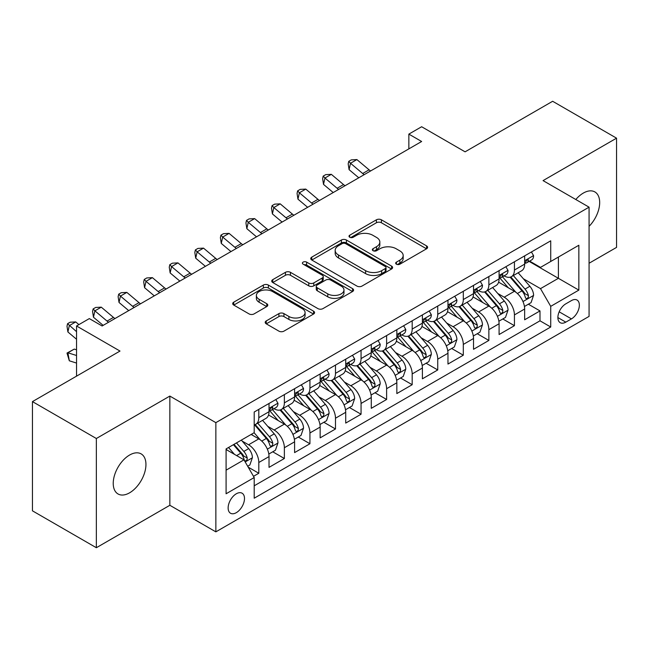 <?xml version="1.0" encoding="UTF-8"?>
<svg xmlns="http://www.w3.org/2000/svg" width="649" height="649" viewBox="0 0 649 649"><rect width="100%" height="100%" fill="white"/><g stroke="black" fill="none" stroke-linecap="round" stroke-linejoin="round"><path stroke-width="0.97" d="M396.401 264.184A2.482 1.436 0 0 0 399.914 264.184L426.571 248.786A3.545 2.052 0 0 0 427.61 247.342A3.545 2.052 0 0 0 426.571 245.89L381.409 219.816A3.545 2.052 0 0 0 376.396 219.816L349.73 235.206A2.482 1.436 0 0 0 349.008 236.22A2.482 1.436 0 0 0 349.73 237.234A2.482 1.436 0 0 0 353.243 237.234L356.699 235.246A11.357 6.555 0 0 1 372.753 235.246L376.517 237.42A11.357 6.555 0 0 1 379.843 242.053A11.357 6.555 0 0 1 376.517 246.685L373.07 248.681A2.482 1.436 0 0 0 372.339 249.695A2.482 1.436 0 0 0 373.07 250.709A2.482 1.436 0 0 0 376.582 250.709L380.03 248.713A11.357 6.555 0 0 1 396.085 248.713L399.849 250.887A11.357 6.555 0 0 1 403.175 255.528A11.357 6.555 0 0 1 399.849 260.16L396.401 262.155A2.482 1.436 0 0 0 395.671 263.169A2.482 1.436 0 0 0 396.401 264.184L396.401 262.155M129.589 492.818A23.137 13.361 120 0 0 144.703 472.431A23.137 13.361 120 0 0 141.157 453.894A23.137 13.361 120 0 0 129.589 455.038A23.137 13.361 120 0 0 114.475 475.425A23.137 13.361 120 0 0 118.021 493.962A23.137 13.361 120 0 0 129.589 492.818M589.073 226.331A23.137 13.361 120 0 0 594.89 191.934A23.137 13.361 120 0 0 583.321 193.078A23.137 13.361 120 0 0 575.809 199.519M236.309 512.669A11.568 6.677 120 0 0 243.87 502.472A11.568 6.677 120 0 0 242.093 493.208A11.568 6.677 120 0 0 236.309 493.775A11.568 6.677 120 0 0 228.756 503.973A11.568 6.677 120 0 0 230.525 513.245A11.568 6.677 120 0 0 236.309 512.669M266.244 320.931A3.545 2.052 0 0 0 265.206 322.383A3.545 2.052 0 0 0 266.244 323.827L278.916 331.144A3.545 2.052 0 0 0 283.929 331.144L313.54 314.051A3.545 2.052 0 0 0 314.578 312.599A3.545 2.052 0 0 0 313.54 311.155L268.378 285.073A3.545 2.052 0 0 0 263.356 285.073L233.745 302.174A3.545 2.052 0 0 0 232.707 303.618A3.545 2.052 0 0 0 233.745 305.071L249.054 313.905A3.545 2.052 0 0 0 254.075 313.905L266.747 306.588A3.545 2.052 0 0 0 267.786 305.144A3.545 2.052 0 0 0 266.747 303.691L259.154 299.311A9.492 5.484 0 0 1 256.371 295.433A9.492 5.484 0 0 1 262.237 290.371A9.492 5.484 0 0 1 272.58 291.563L302.312 308.729A9.492 5.484 0 0 1 305.087 312.599A9.492 5.484 0 0 1 299.23 317.661A9.492 5.484 0 0 1 288.886 316.477L283.929 313.613A3.545 2.052 0 0 0 278.916 313.613L266.244 320.931L266.244 323.827M589.073 263.251L616.55 247.391L616.55 138.172L552.648 101.276L465.09 151.825L421.639 126.742L408.854 134.116L421.639 141.498L102.104 325.976L89.327 318.594L76.541 325.976L76.541 376.152M96.352 438.505L96.352 547.724L169.851 505.287L169.851 396.077L96.352 438.505L32.45 401.609L120 351.06L76.541 325.976M169.851 396.077L215.857 422.645L589.073 207.169L589.073 316.387L215.857 531.856L215.857 422.645M616.55 138.172L543.059 180.609L589.073 207.169M356.95 286.087A3.545 2.052 0 0 0 361.964 286.087L391.574 268.994A3.545 2.052 0 0 0 392.613 267.55A3.545 2.052 0 0 0 391.574 266.098L346.412 240.025A3.545 2.052 0 0 0 341.39 240.025L311.78 257.118A3.545 2.052 0 0 0 310.741 258.57A3.545 2.052 0 0 0 311.78 260.014L356.95 286.087M304.121 264.719A2.482 1.436 0 0 1 306.636 265.068L306.636 262.115L352.553 288.627A3.545 2.052 0 0 1 353.591 290.079A3.545 2.052 0 0 1 352.553 291.523L322.951 308.616A3.545 2.052 0 0 1 317.929 308.616L272.767 282.542L272.767 279.646A3.545 2.052 0 0 0 271.728 281.09A3.545 2.052 0 0 0 272.767 282.542M272.767 279.646L285.438 272.329A3.545 2.052 0 0 1 290.452 272.329L308.77 282.907A3.545 2.052 0 0 0 313.792 282.907L322.196 278.048A3.545 2.052 0 0 0 323.234 276.604A3.545 2.052 0 0 0 322.196 275.152L303.124 264.143A2.482 1.436 0 0 1 302.402 263.129A2.482 1.436 0 0 1 303.935 261.807A2.482 1.436 0 0 1 306.636 262.115M96.352 547.724L32.45 510.828L32.45 401.609M253.499 476.325L258.805 473.267L248.194 467.142M242.158 441.077L248.583 444.784A14.456 8.348 60 0 1 258.805 462.494L269.027 456.588L269.027 467.361L284.367 458.502L272.734 451.793M267.721 426.32L274.146 430.019A14.456 8.348 60 0 1 284.367 447.729L294.589 441.831L294.589 452.604L309.93 443.746L298.297 437.028M293.283 411.555L299.708 415.263A14.456 8.348 60 0 1 309.93 432.972L320.152 427.074L320.152 437.848L335.492 428.989L323.859 422.272M318.846 396.799L325.271 400.506A14.456 8.348 60 0 1 335.492 418.216L345.714 412.31L345.714 423.083L361.055 414.232L349.422 407.515M344.408 382.042L350.833 385.749A14.456 8.348 60 0 1 361.055 403.459L371.277 397.553L371.277 408.326L386.617 399.476L374.984 392.759M369.971 367.285L376.388 370.993A14.456 8.348 60 0 1 386.617 388.702L396.839 382.796L396.839 393.57L412.18 384.711L400.547 378.002M395.533 352.529L401.95 356.228A14.456 8.348 60 0 1 412.18 373.938L422.402 368.04L422.402 378.813L437.742 369.954L426.109 363.237M421.096 337.764L427.513 341.471A14.456 8.348 60 0 1 437.742 359.181L447.964 353.275L447.964 364.057L463.305 355.198L451.672 348.481M446.658 323.007L453.075 326.715A14.456 8.348 60 0 1 463.305 344.424L473.527 338.518L473.527 349.292L488.867 340.441L477.234 333.724M472.221 308.251L478.637 311.958A14.456 8.348 60 0 1 488.867 329.668L499.089 323.762L499.089 334.535L514.43 325.684L514.43 314.911A14.456 8.348 -120 0 0 504.2 297.193L497.783 293.494M502.797 318.967L514.43 325.684M269.027 456.588A14.456 8.348 -120 0 0 258.805 438.878L251.139 434.449M294.589 441.831A14.456 8.348 -120 0 0 284.367 424.121L268.556 414.995M320.152 427.074A14.456 8.348 -120 0 0 309.93 409.357L294.119 400.23M345.714 412.31A14.456 8.348 -120 0 0 335.492 394.6L319.681 385.474M371.277 397.553A14.456 8.348 -120 0 0 361.055 379.843L345.244 370.717M396.839 382.796A14.456 8.348 -120 0 0 386.617 365.087L370.806 355.96M422.402 368.04A14.456 8.348 -120 0 0 412.18 350.33L396.369 341.204M447.964 353.275A14.456 8.348 -120 0 0 437.742 335.565L421.931 326.439M473.527 338.518A14.456 8.348 -120 0 0 463.305 320.809L447.494 311.682M499.089 323.762A14.456 8.348 -120 0 0 488.867 306.052L473.056 296.926M571.436 300.592L565.806 303.837A11.203 6.474 120 0 0 558.489 313.71A11.203 6.474 120 0 0 560.209 322.691A11.203 6.474 120 0 0 565.806 322.139L571.436 318.894A11.203 6.474 120 0 0 578.754 309.013A11.203 6.474 120 0 0 577.034 300.041A11.203 6.474 120 0 0 571.436 300.592M226.087 470.168L243.975 459.833L254.205 477.542L254.205 498.205L550.725 327.007L550.725 306.344L540.503 288.635L523.345 278.737M254.205 477.542L226.087 493.775L226.087 448.913L254.205 432.68L254.205 412.018L550.725 240.82L550.725 261.482L578.843 245.249L578.843 290.111L550.725 306.344M274.008 408.692L274.146 408.773A14.456 8.348 60 0 0 281.374 409.487L291.596 403.581A14.456 8.348 -120 0 0 294.589 396.961L294.589 388.694M299.57 393.935L299.708 394.008A14.456 8.348 60 0 0 306.936 394.73L317.158 388.824A14.456 8.348 -120 0 0 320.152 382.204L320.152 373.938M325.133 379.178L325.271 379.251A14.456 8.348 60 0 0 332.499 379.973L342.721 374.067A14.456 8.348 -120 0 0 345.714 367.448L345.714 359.181M350.695 364.422L350.833 364.495A14.456 8.348 60 0 0 358.061 365.209L368.283 359.311A14.456 8.348 -120 0 0 371.277 352.691L371.277 344.424M376.258 349.657L376.388 349.738A14.456 8.348 60 0 0 383.624 350.452L393.846 344.546A14.456 8.348 -120 0 0 396.839 337.926L396.839 329.668M401.82 334.9L401.95 334.981A14.456 8.348 60 0 0 409.186 335.695L419.408 329.789A14.456 8.348 -120 0 0 422.402 323.17L422.402 314.903M427.383 320.144L427.513 320.217A14.456 8.348 60 0 0 434.749 320.939L444.971 315.033A14.456 8.348 -120 0 0 447.964 308.413L447.964 300.146M452.945 305.387L453.075 305.46A14.456 8.348 60 0 0 460.311 306.174L470.533 300.276A14.456 8.348 -120 0 0 473.527 293.656L473.527 285.39M478.508 290.622L478.637 290.703A14.456 8.348 60 0 0 485.874 291.417L496.096 285.519A14.456 8.348 -120 0 0 499.089 278.9L499.089 270.633M254.205 485.809L539.992 320.809L539.992 310.92L524.652 319.779L524.652 309.005A14.456 8.348 -120 0 0 514.43 291.296L498.619 282.169M504.07 275.866L504.2 275.947A14.456 8.348 -120 0 0 511.436 276.661A14.456 8.348 -120 0 0 514.43 270.041L514.43 261.774M511.436 276.661L521.658 270.755A14.456 8.348 -120 0 0 524.652 264.135L524.652 255.876M258.805 409.357L258.805 417.623A14.456 8.348 60 0 1 255.811 424.243A14.456 8.348 60 0 1 254.205 424.827M255.811 424.243L266.033 418.337A14.456 8.348 -120 0 0 269.027 411.717L269.027 403.459M284.367 394.6L284.367 402.867A14.456 8.348 60 0 1 281.374 409.487M309.93 379.843L309.93 388.11A14.456 8.348 60 0 1 306.936 394.73M335.492 365.087L335.492 373.353A14.456 8.348 60 0 1 332.499 379.973M361.055 350.33L361.055 358.589A14.456 8.348 60 0 1 358.061 365.209M386.617 335.565L386.617 343.832A14.456 8.348 60 0 1 383.624 350.452M412.18 320.809L412.18 329.075A14.456 8.348 60 0 1 409.186 335.695M437.742 306.052L437.742 314.319A14.456 8.348 60 0 1 434.749 320.939M463.305 291.296L463.305 299.562A14.456 8.348 60 0 1 460.311 306.174M488.867 276.539L488.867 284.797A14.456 8.348 60 0 1 485.874 291.417M488.867 329.668L488.867 340.441M463.305 344.424L463.305 355.198M437.742 359.181L437.742 369.954M412.18 373.938L412.18 384.711M386.617 388.702L386.617 399.476M361.055 403.459L361.055 414.232M335.492 418.216L335.492 428.989M309.93 432.972L309.93 443.746M284.367 447.729L284.367 458.502M258.805 462.494L258.805 473.267M243.975 459.833L226.087 449.506M540.503 288.635L558.4 278.307L558.4 257.053L578.843 245.249M529.122 261.401L578.843 290.111M529.633 261.109L540.503 267.388L550.725 261.482M169.851 505.287L215.857 531.856M408.854 134.116L408.854 148.872M528.359 304.211L539.992 310.92M539.992 320.809L550.725 327.007M397.391 264.532L399.849 263.113A11.357 6.555 0 0 0 403.175 258.48L403.175 255.528M379.843 242.053L379.843 245.006A11.357 6.555 0 0 1 376.517 249.638L374.059 251.058M426.531 248.818L381.409 222.769A3.545 2.052 0 0 0 376.396 222.769L350.728 237.591M391.525 269.027L346.412 242.977A3.545 2.052 0 0 0 341.39 242.977L311.828 260.046M385.303 268.564A2.482 1.436 0 0 0 386.025 267.55A2.482 1.436 0 0 0 385.303 266.536L345.657 243.643A2.482 1.436 0 0 0 342.145 243.643L338.502 245.744A11.357 6.555 0 0 0 335.176 250.384A11.357 6.555 0 0 0 338.502 255.016L365.606 270.665A11.357 6.555 0 0 0 381.661 270.665L385.303 268.564L385.303 271.517A2.482 1.436 0 0 0 386.025 270.503L386.025 267.55M335.176 250.384L335.176 253.337A11.357 6.555 0 0 0 338.502 257.969L338.502 255.016M385.303 271.517L381.661 273.618A11.357 6.555 0 0 1 365.606 273.618L338.502 257.969M272.815 282.566L285.438 275.281L285.438 272.329M323.234 276.604L323.234 279.557A3.545 2.052 0 0 1 322.196 281.001L313.792 285.852A3.545 2.052 0 0 1 308.77 285.852L290.452 275.281A3.545 2.052 0 0 0 285.438 275.281M306.636 265.068L352.504 291.547M327.777 293.875A9.492 5.484 0 0 0 338.121 295.068A9.492 5.484 0 0 0 343.978 290.006A9.492 5.484 0 0 0 341.204 286.128L330.722 280.076A3.545 2.052 0 0 0 325.709 280.076L317.304 284.935A3.545 2.052 0 0 0 316.266 286.379A3.545 2.052 0 0 0 317.304 287.832L327.777 293.875L327.777 296.828A9.492 5.484 0 0 0 338.121 298.021A9.492 5.484 0 0 0 343.978 292.95L343.978 290.006M316.266 286.379L316.266 289.332A3.545 2.052 0 0 0 317.304 290.784L317.304 287.832M327.777 296.828L317.304 290.784M305.087 312.599L305.087 315.552A9.492 5.484 0 0 1 299.23 320.614A9.492 5.484 0 0 1 288.886 319.43L283.929 316.566A3.545 2.052 0 0 0 278.916 316.566L266.293 323.851M256.371 295.433L256.371 298.386A9.492 5.484 0 0 0 259.154 302.264L259.154 299.311M266.698 306.62L259.154 302.264M313.491 314.075L268.378 288.026A3.545 2.052 0 0 0 263.356 288.026L233.794 305.095M524.441 306.474L531.044 302.661L533.6 295.279A9.581 5.533 -120 0 0 529.868 286.282L518.186 272.758M515.85 292.228L502.496 276.774M508.256 287.726L500.509 278.762A22.958 13.256 -120 0 0 499.795 277.959M510.13 277.18L521.942 290.857A9.581 5.533 60 0 1 525.357 297.461L526.055 298.597L527.353 298.41L528.221 297.356L528.424 295.684A9.581 5.533 -120 0 0 525.009 289.089L513.335 275.565M510.828 276.961L523.516 291.652A4.884 2.815 60 0 1 524.749 293.567L528.424 295.684M531.426 251.966L533.6 255.722A9.581 5.533 60 0 1 531.612 259.965L526.761 262.772A9.581 5.533 -120 0 0 528.424 260.565L528.229 259.714L527.029 259.949L525.357 262.334A9.581 5.533 60 0 1 524.652 263.697M524.976 263.218L525.009 263.218A9.581 5.533 -120 0 0 526.761 262.772M364.194 174.662A18.075 10.433 60 0 1 362.686 173.51L350.501 163.264L349.081 169.64L358.775 177.785M370.579 170.971A18.075 10.433 60 0 1 369.078 169.819L356.893 159.573L350.501 163.264L348.756 161.35L351.312 159.873L356.893 159.573M349.081 169.64L348.188 163.897L348.756 161.35M498.878 321.231L505.482 317.418L508.037 310.035A9.581 5.533 -120 0 0 504.305 301.039L492.623 287.523M490.287 306.985L476.942 291.531M482.694 302.491L474.946 293.518A22.958 13.256 -120 0 0 474.232 292.715M484.568 291.936L496.38 305.614A9.581 5.533 60 0 1 499.795 312.218L500.493 313.353L501.791 313.167L502.659 312.12L502.861 310.441A9.581 5.533 -120 0 0 499.446 303.846L487.772 290.322M485.265 291.717L497.953 306.409A4.884 2.815 60 0 1 499.186 308.324L502.861 310.441M473.316 335.987L479.919 332.174L482.475 324.792A9.581 5.533 -120 0 0 478.743 315.803L467.061 302.28M464.725 321.742L451.38 306.287M457.131 317.247L449.384 308.275A22.958 13.256 -120 0 0 448.67 307.48M459.005 306.701L470.817 320.379A9.581 5.533 60 0 1 474.232 326.974L474.93 328.11L476.228 327.932L477.096 326.877L477.299 325.206A9.581 5.533 -120 0 0 473.884 318.602L462.21 305.079M459.703 306.474L472.391 321.174A4.884 2.815 60 0 1 473.624 323.08L477.299 325.206M447.753 350.744L454.357 346.931L456.912 339.557A9.581 5.533 -120 0 0 453.18 330.56L441.498 317.037M439.162 336.507L425.817 321.052M431.569 332.004L423.821 323.032A22.958 13.256 -120 0 0 423.107 322.237M433.443 321.458L445.255 335.135A9.581 5.533 60 0 1 448.67 341.731L449.368 342.867L450.666 342.688L451.534 341.634L451.736 339.962A9.581 5.533 -120 0 0 448.321 333.359L436.647 319.843M434.14 321.231L446.828 335.931A4.884 2.815 60 0 1 448.061 337.837L451.736 339.962M422.191 365.509L428.794 361.688L431.35 354.313A9.581 5.533 -120 0 0 427.618 345.317L415.936 331.793M413.6 351.263L400.255 335.809M406.006 346.761L398.259 337.788A22.958 13.256 -120 0 0 397.545 336.993M407.88 336.214L419.692 349.892A9.581 5.533 60 0 1 423.107 356.488L423.805 357.623L425.103 357.445L425.971 356.39L426.174 354.719A9.581 5.533 -120 0 0 422.759 348.124L411.085 334.6M408.578 335.987L421.266 350.687A4.884 2.815 60 0 1 422.499 352.594L426.174 354.719M505.863 266.723L508.037 270.487A9.581 5.533 60 0 1 506.05 274.722L501.198 277.529A9.581 5.533 -120 0 0 502.861 275.322L502.667 274.47L501.466 274.705L499.795 277.091A9.581 5.533 60 0 1 499.089 278.453M499.414 277.975L499.446 277.975A9.581 5.533 -120 0 0 501.198 277.529M338.632 189.419A18.075 10.433 60 0 1 337.123 188.267L324.946 178.021L323.518 184.397L333.213 192.55M345.017 185.728A18.075 10.433 60 0 1 343.516 184.576L331.331 174.338L324.946 178.021L323.194 176.106L325.749 174.63L331.331 174.338M323.518 184.397L322.626 178.653L323.194 176.106M480.301 281.479L482.475 285.244A9.581 5.533 60 0 1 480.495 289.478L475.636 292.285A9.581 5.533 -120 0 0 477.299 290.079L477.104 289.227L475.904 289.47L474.232 291.847A9.581 5.533 60 0 1 473.527 293.21M473.851 292.731L473.884 292.731A9.581 5.533 -120 0 0 475.636 292.285M313.069 204.175A18.075 10.433 60 0 1 311.561 203.023L299.384 192.785L297.956 199.162L307.65 207.307M319.454 200.492A18.075 10.433 60 0 1 317.953 199.332L305.768 189.094L299.384 192.785L297.631 190.863L300.187 189.386L305.768 189.094M297.956 199.162L297.064 193.418L297.631 190.863M454.738 296.236L456.912 300A9.581 5.533 60 0 1 454.933 304.235L450.073 307.042A9.581 5.533 -120 0 0 451.736 304.835L451.542 303.983L450.341 304.227L448.67 306.604A9.581 5.533 60 0 1 447.964 307.967M448.289 307.488L448.321 307.488A9.581 5.533 -120 0 0 450.073 307.042M287.507 218.94A18.075 10.433 60 0 1 285.998 217.78L273.821 207.542L272.402 213.919L282.088 222.063M293.892 215.249A18.075 10.433 60 0 1 292.391 214.089L280.206 203.851L273.821 207.542L272.069 205.628L274.624 204.151L280.206 203.851M272.402 213.919L271.501 208.175L272.069 205.628M429.176 310.993L431.35 314.757A9.581 5.533 60 0 1 429.37 319L424.511 321.799A9.581 5.533 -120 0 0 426.174 319.592L425.979 318.748L424.779 318.983L423.107 321.369A9.581 5.533 60 0 1 422.402 322.731M422.726 322.253L422.759 322.253A9.581 5.533 -120 0 0 424.511 321.799M261.945 233.697A18.075 10.433 60 0 1 260.436 232.537L248.259 222.299L246.839 228.675L256.525 236.82M268.329 230.006A18.075 10.433 60 0 1 266.828 228.854L254.643 218.608L248.259 222.299L246.506 220.384L249.062 218.908L254.643 218.608M246.839 228.675L245.939 222.932L246.506 220.384M396.628 380.265L403.232 376.452L405.787 369.07A9.581 5.533 -120 0 0 402.056 360.073L390.373 346.55M388.037 366.02L374.692 350.565M380.444 361.517L372.696 352.553A22.958 13.256 -120 0 0 371.982 351.75M382.318 350.971L394.13 364.649A9.581 5.533 60 0 1 397.545 371.252L398.243 372.388L399.541 372.202L400.409 371.147L400.611 369.476A9.581 5.533 -120 0 0 397.196 362.88L385.522 349.357M383.015 350.752L395.703 365.444A4.884 2.815 60 0 1 396.937 367.358L400.611 369.476M403.613 325.757L405.787 329.514A9.581 5.533 60 0 1 403.808 333.756L398.948 336.563A9.581 5.533 -120 0 0 400.611 334.357L400.417 333.505L399.216 333.74L397.545 336.125A9.581 5.533 60 0 1 396.839 337.488M397.164 337.009L397.196 337.009A9.581 5.533 -120 0 0 398.948 336.563M236.382 248.453A18.075 10.433 60 0 1 234.873 247.301L222.696 237.055L221.277 243.432L230.963 251.577M242.767 244.762A18.075 10.433 60 0 1 241.266 243.61L229.081 233.372L222.696 237.055L220.944 235.141L223.499 233.664L229.081 233.372M221.277 243.432L220.376 237.688L220.944 235.141M371.066 395.022L377.669 391.209L380.225 383.827A9.581 5.533 -120 0 0 376.493 374.83L364.811 361.315M362.475 380.776L349.13 365.322M354.881 376.282L347.134 367.31A22.958 13.256 -120 0 0 346.42 366.507M356.755 365.728L368.567 379.405A9.581 5.533 60 0 1 371.982 386.009L372.68 387.145L373.978 386.958L374.846 385.912L375.057 384.24A9.581 5.533 -120 0 0 371.634 377.637L359.96 364.113M357.453 365.509L370.141 380.2A4.884 2.815 60 0 1 371.374 382.115L375.057 384.24M378.051 340.514L380.225 344.278A9.581 5.533 60 0 1 378.245 348.513L373.386 351.32A9.581 5.533 -120 0 0 375.057 349.113L374.854 348.262L373.654 348.497L371.982 350.882A9.581 5.533 60 0 1 371.277 352.245M371.601 351.766L371.634 351.766A9.581 5.533 -120 0 0 373.386 351.32M210.82 263.21A18.075 10.433 60 0 1 209.311 262.058L197.134 251.82L195.714 258.188L205.4 266.341M217.204 259.519A18.075 10.433 60 0 1 215.703 258.367L203.518 248.129L197.134 251.82L195.381 249.897L197.937 248.421L203.518 248.129M195.714 258.188L194.814 252.445L195.381 249.897M345.503 409.779L352.107 405.966L354.662 398.583A9.581 5.533 -120 0 0 350.931 389.595L339.249 376.071M336.912 395.533L323.567 380.079M329.319 391.039L321.571 382.066A22.958 13.256 -120 0 0 320.857 381.271M331.193 380.492L343.005 394.17A9.581 5.533 60 0 1 346.42 400.766L347.118 401.901L348.416 401.723L349.284 400.668L349.495 398.997A9.581 5.533 -120 0 0 346.071 392.394L334.397 378.87M331.89 380.265L344.587 394.965A4.884 2.815 60 0 1 345.812 396.872L349.495 398.997M352.488 355.271L354.662 359.035A9.581 5.533 60 0 1 352.683 363.27L347.823 366.077A9.581 5.533 -120 0 0 349.495 363.87L349.292 363.018L348.091 363.262L346.42 365.638A9.581 5.533 60 0 1 345.714 367.001M346.039 366.523L346.071 366.523A9.581 5.533 -120 0 0 347.823 366.077M185.257 277.967A18.075 10.433 60 0 1 183.748 276.815L171.571 266.577L170.152 272.953L179.838 281.098M191.642 274.284A18.075 10.433 60 0 1 190.141 273.124L177.956 262.886L171.571 266.577L169.819 264.654L172.374 263.178L177.956 262.886M170.152 272.953L169.251 267.21L169.819 264.654M319.941 424.535L326.544 420.722L329.1 413.348A9.581 5.533 -120 0 0 325.368 404.351L313.694 390.828M311.35 410.298L298.005 394.843M303.756 405.795L296.009 396.823A22.958 13.256 -120 0 0 295.295 396.028M305.63 395.249L317.442 408.927A9.581 5.533 60 0 1 320.857 415.522L321.555 416.658L322.853 416.48L323.721 415.425L323.932 413.754A9.581 5.533 -120 0 0 320.517 407.15L308.835 393.635M306.328 395.022L319.024 409.722A4.884 2.815 60 0 1 320.249 411.628L323.932 413.754M326.926 370.027L329.1 373.792A9.581 5.533 60 0 1 327.12 378.034L322.261 380.833A9.581 5.533 -120 0 0 323.932 378.627L323.729 377.775L322.529 378.018L320.857 380.395A9.581 5.533 60 0 1 320.152 381.758M320.476 381.279L320.517 381.279A9.581 5.533 -120 0 0 322.261 380.833M159.695 292.731A18.075 10.433 60 0 1 158.186 291.571L146.009 281.333L144.589 287.71L154.275 295.855M166.079 289.04A18.075 10.433 60 0 1 164.578 287.88L152.393 277.642L146.009 281.333L144.256 279.419L146.812 277.942L152.393 277.642M144.589 287.71L143.689 281.966L144.256 279.419M294.378 439.3L300.982 435.479L303.537 428.105A9.581 5.533 -120 0 0 299.806 419.108L288.132 405.584M285.787 425.054L272.442 409.6M278.194 420.552L270.446 411.58A22.958 13.256 -120 0 0 269.733 410.785M280.068 410.006L291.88 423.683A9.581 5.533 60 0 1 295.295 430.279L295.993 431.415L297.291 431.236L298.159 430.182L298.37 428.51A9.581 5.533 -120 0 0 294.954 421.915L283.272 408.391M280.766 409.779L293.462 424.478A4.884 2.815 60 0 1 294.687 426.385L298.37 428.51M301.363 384.784L303.537 388.548A9.581 5.533 60 0 1 301.558 392.791L296.698 395.59A9.581 5.533 -120 0 0 298.37 393.383L298.167 392.54L296.966 392.775L295.295 395.16A9.581 5.533 60 0 1 294.589 396.523M294.914 396.044L294.954 396.044A9.581 5.533 -120 0 0 296.698 395.59M134.132 307.488A18.075 10.433 60 0 1 132.623 306.328L120.446 296.09L119.027 302.466L128.713 310.611M140.517 303.797A18.075 10.433 60 0 1 139.016 302.645L126.831 292.399L120.446 296.09L118.694 294.175L121.249 292.699L126.831 292.399M119.027 302.466L118.126 296.723L118.694 294.175M268.816 454.057L275.419 450.244L277.975 442.861A9.581 5.533 -120 0 0 274.243 433.865L262.569 420.341M260.225 439.811L254.108 432.729M252.631 435.309L251.634 434.165M254.505 424.762L266.317 438.44A9.581 5.533 60 0 1 269.733 445.044L270.43 446.179L271.728 445.993L272.596 444.938L272.807 443.267A9.581 5.533 -120 0 0 269.392 436.672L257.71 423.148M255.203 424.543L267.899 439.235A4.884 2.815 60 0 1 269.124 441.15L272.807 443.267M275.801 399.549L277.975 403.305A9.581 5.533 60 0 1 275.995 407.548L271.136 410.355A9.581 5.533 -120 0 0 272.807 408.148L272.604 407.296L271.404 407.531L269.733 409.917A9.581 5.533 60 0 1 269.027 411.279M269.351 410.801L269.392 410.801A9.581 5.533 -120 0 0 271.136 410.355M108.57 322.245A18.075 10.433 60 0 1 107.061 321.093L94.884 310.847L93.464 317.223L103.15 325.368M114.954 318.554A18.075 10.433 60 0 1 113.453 317.402L101.268 307.164L94.884 310.847L93.132 308.932L95.687 307.456L101.268 307.164M93.464 317.223L92.564 311.479L93.132 308.932M247.683 466.25L249.857 465L252.412 457.618A9.581 5.533 -120 0 0 248.681 448.621L241.331 440.111M234.467 454.341L228.545 447.494M227.069 450.073L226.087 448.93M233.405 444.687L240.755 453.197A9.581 5.533 60 0 1 244.17 459.8L244.868 460.936L246.166 460.749L247.034 459.703L247.245 458.032A9.581 5.533 -120 0 0 243.829 451.428L236.471 442.918M233.997 444.346L242.337 453.992A4.884 2.815 60 0 1 243.562 455.906L247.245 458.032M76.541 363.067L69.321 360.795L67.001 353.064L74.286 349.097L76.541 349.803M74.286 349.097L67.902 352.78L76.541 355.498M67.001 353.064L67.902 352.78L69.321 360.795M78.91 324.605L75.706 321.92L69.321 325.611L67.902 331.98L76.541 339.249M76.541 331.68L67.569 323.689L70.124 322.212L75.706 321.92M67.902 331.98L67.001 326.236L67.569 323.689M248.583 444.784L258.805 438.878M274.146 430.019L284.367 424.121M299.708 415.263L309.93 409.357M325.271 400.506L335.492 394.6M350.833 385.749L361.055 379.843M376.388 370.993L386.617 365.087M401.95 356.228L412.18 350.33M427.513 341.471L437.742 335.565M453.075 326.715L463.305 320.809M478.637 311.958L488.867 306.052M504.2 297.193L514.43 291.296M514.43 270.041L524.652 264.135M258.805 417.623L269.027 411.717M284.367 402.867L294.589 396.961M309.93 388.11L320.152 382.204M335.492 373.353L345.714 367.448M361.055 358.589L371.277 352.691M386.617 343.832L396.839 337.926M412.18 329.075L422.402 323.17M437.742 314.319L447.964 308.413M463.305 299.562L473.527 293.656M488.867 284.797L499.089 278.9M514.43 314.911L524.652 309.005M559.17 311.812L571.436 318.894M557.88 317.564L565.806 322.139M399.849 263.113L399.849 260.16M373.07 250.709L373.07 248.681M376.517 249.638L376.517 246.685M349.73 237.234L349.73 235.206M376.396 222.769L376.396 219.816M381.409 222.769L381.409 219.816M426.571 248.786L426.571 245.89M311.78 260.014L311.78 257.118M341.39 242.977L341.39 240.025M346.412 242.977L346.412 240.025M391.574 268.994L391.574 266.098M365.606 273.618L365.606 270.665M381.661 273.618L381.661 270.665M290.452 275.281L290.452 272.329M308.77 285.852L308.77 282.907M313.792 285.852L313.792 282.907M322.196 281.001L322.196 278.048M352.553 291.523L352.553 288.627M278.916 316.566L278.916 313.613M283.929 316.566L283.929 313.613M288.886 319.43L288.886 316.477M266.747 306.588L266.747 303.691M233.745 305.071L233.745 302.174M263.356 288.026L263.356 285.073M268.378 288.026L268.378 285.073M313.54 314.051L313.54 311.155M522.98 301.558L533.535 295.465M525.009 289.089L529.868 286.282M517.375 293.494L521.942 290.857M533.535 255.617L524.652 260.744M362.686 173.51L369.078 169.819M527.191 259.843L528.424 260.565M497.418 316.314L507.972 310.222M499.446 303.846L504.305 301.039M491.812 308.251L496.38 305.614M471.855 331.079L482.41 324.979M473.884 318.602L478.743 315.803M466.25 323.015L470.817 320.379M446.293 345.836L456.847 339.735M448.321 333.359L453.18 330.56M440.687 337.772L445.255 335.135M420.73 360.593L431.285 354.5M422.759 348.124L427.618 345.317M415.125 352.529L419.692 349.892M507.972 270.373L499.089 275.501M337.123 188.267L343.516 184.576M501.628 274.608L502.861 275.322M482.41 285.13L473.527 290.257M311.561 203.023L317.953 199.332M476.066 289.365L477.299 290.079M456.847 299.887L447.964 305.022M285.998 217.78L292.391 214.089M450.503 304.121L451.736 304.835M431.285 314.651L422.402 319.779M260.436 232.537L266.828 228.854M424.941 318.878L426.174 319.592M395.168 375.349L405.722 369.257M397.196 362.88L402.056 360.073M389.562 367.285L394.13 364.649M405.722 329.408L396.839 334.535M234.873 247.301L241.266 243.61M399.378 333.643L400.611 334.357M369.606 390.106L380.16 384.013M371.634 377.637L376.493 374.83M364 382.05L368.567 379.405M380.16 344.165L371.277 349.292M209.311 262.058L215.703 258.367M373.816 348.399L375.057 349.113M344.043 404.871L354.597 398.77M346.071 392.394L350.931 389.595M338.437 396.807L343.005 394.17M354.597 358.921L345.714 364.048M183.748 276.815L190.141 273.124M348.253 363.156L349.495 363.87M318.481 419.627L329.035 413.527M320.517 407.15L325.368 404.351M312.875 411.563L317.442 408.927M329.035 373.678L320.152 378.813M158.186 291.571L164.578 287.88M322.691 377.913L323.932 378.627M292.918 434.384L303.472 428.291M294.954 421.915L299.806 419.108M287.312 426.32L291.88 423.683M303.472 388.443L294.589 393.57M132.623 306.328L139.016 302.645M297.128 392.669L298.37 393.383M267.356 449.14L277.91 443.048M269.392 436.672L274.243 433.865M261.75 441.077L266.317 438.44M277.91 403.199L269.027 408.326M107.061 321.093L113.453 317.402M271.566 407.434L272.807 408.148M245.192 461.934L252.347 457.805M243.829 451.428L248.681 448.621M236.625 455.59L240.755 453.197"/></g></svg>
